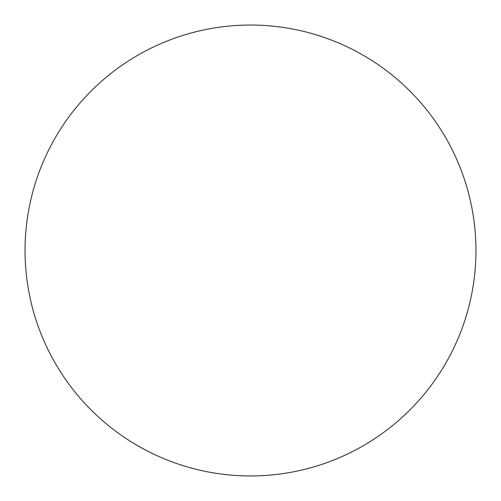 <?xml version="1.0" encoding="UTF-8"?>
<svg xmlns="http://www.w3.org/2000/svg" width="501" height="501" viewBox="0 0 501 501"><rect width="100%" height="100%" fill="white"/><g stroke="black" fill="none" stroke-linecap="round" stroke-linejoin="round"><path stroke-width="0.75" d="M250.5 25.05A225.45 225.45 0 0 1 445.746 363.225A225.45 225.45 0 0 1 55.254 363.225A225.45 225.45 0 0 1 250.5 25.05"/></g></svg>
